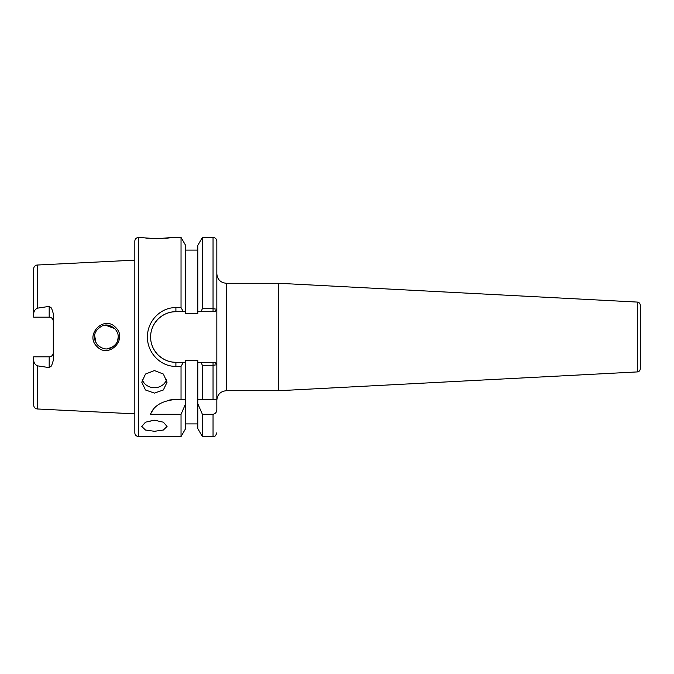 <?xml version="1.0" encoding="UTF-8"?>
<svg xmlns="http://www.w3.org/2000/svg" width="674" height="674" viewBox="0 0 674 674"><rect width="100%" height="100%" fill="white"/><g stroke="black" fill="none" stroke-linecap="round" stroke-linejoin="round"><path stroke-width="1.01" d="M118.236 336.848L118.236 337C118.397 334.287 117.242 331.498 114.774 328.626C110.191 324.994 106.02 324.076 102.246 325.896C96.93 328.887 94.352 332.594 94.537 337C94.183 339.191 95.337 341.988 98.008 345.383L96.559 343.63L98.008 345.383C102.355 348.846 106.399 349.798 110.132 348.239C115.701 345.459 118.405 341.71 118.236 337L117.546 340.977L118.236 337.025M96.98 346.495C84.301 334.793 104.293 314.674 115.692 327.513C128.262 339.216 108.531 359.293 96.98 346.495M154.422 370.565L145.474 374.053L141.776 382.192L145.483 389.976L154.422 393.094L163.352 389.976L167.059 382.192L163.361 374.053L154.422 370.565M154.422 420.205L145.474 422.194L141.776 426.474L145.483 430.029L154.422 431.293L163.352 430.029L167.059 426.474L163.361 422.194L154.422 420.205M200.936 311.717L202.385 308.717L213.043 308.717L213.043 311.717L197.794 311.717L197.794 313.781L185.628 313.781L185.628 245.403L181.036 237.45L172.746 237.45L156.949 238.714L138.617 237.45A3.791 3.791 0 0 0 134.825 241.25L134.825 432.75A3.791 3.791 0 0 0 138.617 436.55L181.036 436.55L181.036 414.291L185.628 403.743L185.628 399.733L181.036 399.733L185.628 399.733L185.628 360.219L197.794 360.219L197.794 362.283L213.043 362.283L213.043 365.274L202.385 365.283L200.936 362.283M181.036 366.378L175.906 366.378C160.673 366.723 147.143 352.763 147.471 337.025C147.151 321.262 160.623 307.26 175.906 307.622L181.036 307.622L183.37 311.717L175.906 311.717C169.376 311.615 163.411 314.084 158.028 319.131C153.032 324.438 150.563 330.403 150.631 337.025C150.58 343.63 153.049 349.587 158.036 354.878C163.428 359.916 169.385 362.385 175.906 362.283L183.37 362.283L181.036 366.378L181.036 399.733L173.37 399.733C161.28 401.3 153.647 406.152 150.47 414.291L181.036 414.291M181.036 237.45L181.036 307.622M185.628 403.743L185.628 428.597L181.036 436.55M197.794 311.717L197.794 245.403L202.385 237.45L213.043 237.45A3.791 3.791 0 0 1 216.834 241.25L216.834 309.231L215.006 311.717L213.043 311.717L215.326 311.287M185.628 250.096L197.794 250.096M53.297 321.296A4.111 4.111 0 0 0 49.185 317.184L33.7 317.184L33.7 313.646C33.793 311.312 34.997 309.492 37.306 308.187L49.185 306.384L51.527 308.085L53.297 313.536L53.297 360.464L51.527 365.915L49.185 367.616L49.185 356.816L33.7 356.816L33.7 360.354C33.793 362.688 34.997 364.508 37.306 365.813L37.306 408.975L134.825 413.861M33.7 313.646L33.7 268.816A3.791 3.791 0 0 1 37.306 265.025L134.825 260.139M37.306 365.813L49.185 367.616M116.425 330.707L117.377 332.56L116.425 330.707M94.537 337L94.63 335.467L95.927 342.569L94.537 337M105.489 325.18L114.748 328.609L105.489 325.18M112.76 346.992L107.225 348.82L112.76 346.992M101.917 347.978L99.407 346.579L101.917 347.978M49.185 356.816A4.111 4.111 0 0 0 53.297 352.704M153.807 238.663L150.984 238.537M148.179 238.326L145.778 238.082M143.402 237.787L142.509 237.661M157.767 420.458A12.638 5.544 0 0 1 154.422 420.652A12.638 5.544 0 0 1 151.077 420.458M166.647 379.31A12.638 11.264 0 0 1 154.422 387.719A12.638 11.264 0 0 1 142.189 379.31M637.309 371.922L278.497 390.726L278.497 283.274L637.309 302.078L637.309 371.922C639.137 371.66 640.131 370.607 640.3 368.762L640.3 308.802M640.3 365.198L640.3 305.238C640.131 303.393 639.137 302.34 637.309 302.078M171.541 237.636L165.72 238.326M162.948 238.537L160.008 238.672M213.043 237.45L213.043 308.717L216.834 309.231L216.834 364.76L213.043 365.274L213.043 399.733L216.834 399.733L216.834 409.345C216.843 412.058 215.579 413.71 213.043 414.291L202.385 414.291L202.385 436.55L213.043 436.55L213.043 414.291M215.309 362.696L213.043 362.283L215.006 362.283L216.834 364.76L216.834 399.733M173.37 399.733A25.283 25.283 0 0 0 169.258 400.07M153.579 409.27A25.283 25.283 0 0 0 150.47 414.291M202.385 365.283L202.385 399.733L197.794 399.733L213.043 399.733M197.794 362.283L197.794 403.743L202.385 414.291M175.906 307.622L175.906 311.717A25.283 25.283 0 0 0 152.796 326.764M152.282 345.989A25.283 25.283 0 0 0 175.906 362.283L175.906 366.378M185.628 311.717L183.37 311.717M183.37 362.283L185.628 362.283M33.7 360.354L33.7 405.184C33.902 407.399 35.099 408.663 37.306 408.975M202.385 237.45L202.385 308.717M197.794 403.743L197.794 428.597L202.385 436.55M138.617 237.45L138.617 436.55M37.306 265.025L37.306 308.187M49.185 317.184L49.185 306.384M278.497 390.726L226.312 390.726L226.312 283.274C220.558 282.718 217.399 279.558 216.834 273.796M226.312 390.726C220.558 391.282 217.399 394.442 216.834 400.204M278.497 283.274L226.312 283.274M213.043 436.55C214.197 435.775 214.981 438.007 216.834 432.75M185.628 423.904L197.794 423.904"/></g></svg>
